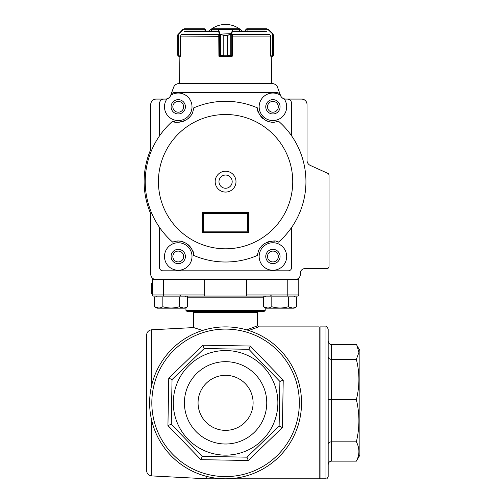 <?xml version="1.0" encoding="UTF-8"?>
<svg xmlns="http://www.w3.org/2000/svg" width="504" height="504" viewBox="0 0 504 504"><rect width="100%" height="100%" fill="white"/><g stroke="black" fill="none" stroke-linecap="round" stroke-linejoin="round"><path stroke-width="0.76" d="M167.939 425.559L168.764 378.145L202.873 345.202L250.286 346.027L248.856 349.304L204.183 348.529L172.04 379.569L171.259 424.248L202.306 456.385L200.876 459.667L167.939 425.559L171.259 424.248M202.306 456.385L246.979 457.166L279.122 426.126L279.903 381.446L283.229 380.136L282.404 427.549L248.289 460.492L200.876 459.667M202.873 345.202L204.183 348.529M279.122 426.126L282.404 427.549M168.764 378.145L172.04 379.569M246.979 457.166L248.289 460.492M279.903 381.446L248.856 349.304M266.742 403.565A41.17 41.17 0 0 1 204.378 438.134A41.17 41.17 0 0 1 205.619 366.836A41.17 41.17 0 0 1 266.742 403.565M173.3 401.934A52.29 52.29 0 0 1 252.51 358.023A52.29 52.29 0 0 1 250.935 448.579A52.29 52.29 0 0 1 173.3 401.934M301.524 404.17A75.953 75.953 0 0 0 188.754 336.414A75.953 75.953 0 0 0 186.467 467.951A75.953 75.953 0 0 0 301.524 404.17A75.953 75.953 0 0 0 188.754 336.414A75.953 75.953 0 0 0 186.467 467.951A75.953 75.953 0 0 0 301.524 404.17M253.096 403.326A27.518 27.518 0 0 0 226.063 375.329A27.518 27.518 0 0 0 198.066 402.368A27.518 27.518 0 0 0 225.105 430.359A27.518 27.518 0 0 0 253.096 403.326M328.173 340.981C328.375 343.142 329.477 344.333 331.474 344.547L331.474 461.141C329.477 461.355 328.375 462.546 328.173 464.713M328.173 444.018L328.173 448.969M331.474 344.547L356.359 344.547L357.053 345.668L358.905 352.504L356.359 359.377C359.749 372.733 359.749 386.165 356.359 399.672C359.749 413.639 359.749 427.694 356.359 441.825L331.474 441.825C329.477 441.97 328.375 442.764 328.173 444.213M356.359 399.672L328.173 399.477L328.173 356.719C328.375 358.331 329.477 359.22 331.474 359.377L356.359 359.377M328.173 469.35L328.173 476.601C327.241 478.624 326.51 479.361 325.975 478.8L325.975 326.894C326.51 326.334 327.241 327.065 328.173 329.093L328.173 469.35M356.359 441.825C359.749 448.264 359.749 454.702 356.359 461.141L359.875 455.131L359.875 350.557L357.053 345.668M331.474 461.141L356.359 461.141M204.668 279.619L204.668 296.068L153.481 296.068A1.103 1.103 0 0 1 152.378 294.966L152.378 279.556L155.402 279.556M295.76 279.556L298.784 279.556L298.784 294.966A1.103 1.103 0 0 1 297.681 296.068A1.103 1.103 0 0 0 298.784 294.966L287.778 294.966L287.778 296.068L246.494 296.068L246.494 294.966L287.778 294.966L287.778 279.619M297.681 296.068L287.778 296.068L297.681 296.068M152.378 294.966A1.103 1.103 0 0 0 153.481 296.068A1.103 1.103 0 0 1 152.378 294.966L204.668 294.966M246.689 329.881L257.506 325.792L258.602 326.894L248.762 330.517L258.602 326.894L319.145 326.894L319.145 478.8L206.766 478.8L206.766 476.431M253.695 327.398L253.342 327.537M263.542 304.876L263.315 297.171L264.468 296.068L263.315 297.171L187.847 297.171L186.694 296.068L187.847 297.171L187.62 304.876M152.378 293.674L151.717 293.674L151.717 283.261L152.378 283.261M151.717 283.513L152.378 283.513M151.717 293.674L152.378 293.807M163.384 279.619L163.384 296.068L153.481 296.068M204.668 296.068L246.494 296.068M225.584 311.478L187.053 311.478L185.951 310.382L265.211 310.382L264.109 311.478L225.584 311.478L258.602 311.478L257.506 312.581L193.656 312.581L193.656 327.581L201.65 330.17M151.761 420.72L151.761 475.915C148.573 475.461 146.834 473.628 146.544 470.421L146.544 335.273C146.834 332.06 148.573 330.227 151.761 329.774L193.656 327.581M246.494 279.619L246.494 294.966M288.332 306.734L292.459 308.013L288.332 306.734C282.813 308.41 277.307 308.41 271.807 306.734C269.06 308.41 266.307 308.41 263.542 306.734L263.542 296.951L296.591 296.951L296.591 306.734C293.845 308.41 291.091 308.41 288.332 306.734L288.332 296.951M271.807 306.734L271.807 296.951M296.591 306.734L294.09 308.177L266.043 308.177L263.542 306.734L267.674 308.013M179.355 306.734C173.842 308.41 168.336 308.41 162.836 306.734C160.089 308.41 157.336 308.41 154.571 306.734L158.703 308.013L154.571 306.734L154.571 296.951L187.62 296.951L187.62 306.734C184.874 308.41 182.12 308.41 179.355 306.734L183.488 308.013L179.355 306.734L179.355 296.951M162.836 306.734L162.836 296.951M185.951 310.382L185.951 307.698L185.119 308.177L157.072 308.177L154.571 306.734M232.186 55.881L232.186 56.146A0.441 0.422 -90 0 1 231.84 56.316L227.361 55.22L232.256 55.881L232.394 35.223M218.975 56.316L218.975 56.146A0.441 0.422 90 0 0 219.328 56.316L219.864 56.316L218.975 56.316L218.975 55.881M270.698 36.313L270.245 35.223L270.698 36.313L270.698 55.881L272.406 55.881L272.28 56.316L270.805 56.316L270.799 55.881M232.186 56.316L231.298 56.316A0.441 0.41 -90 0 0 231.708 55.881M180.356 56.316L178.882 56.316L180.356 56.316L180.363 55.881M265.072 31.002L233.944 31.002M239.463 31.002L239.507 29.238L239.457 31.002M217.218 31.002L186.089 31.002M212.096 28.797L239.066 28.797L212.096 28.797A0.441 0.441 90 0 0 211.655 29.238L211.655 31.002L211.705 29.27M247.149 31.002L246.828 28.797L266.83 28.797L268.386 29.446L272.79 33.844L273.433 35.406L273.181 34.499L268.204 29.755L266.956 29.238L246.828 29.238L245.725 29.9L245.725 31.002L242.153 31.002A24.217 24.217 0 0 0 209.009 31.002M204.334 29.238L204.145 28.797L205.115 29.119L205.437 31.002L205.437 29.9L204.334 29.238L204.013 29.238L204.013 31.002M180.917 35.223L180.463 36.313L180.917 35.223M177.729 55.22L177.729 35.406L177.729 55.22L178.668 55.881L177.981 55.736A0.441 0.435 -51.5 0 0 178.145 56.076L178.882 56.316L178.139 56.076L177.729 55.22L177.729 35.406L178.378 33.844L178.044 34.272A0.441 0.428 30.9 0 0 177.981 34.499L178.429 34.159L177.729 35.406L177.899 34.562M184.206 29.238L184.338 28.797L182.776 29.446L178.429 34.159L182.776 29.446L184.338 28.797L204.145 28.797L204.013 29.238L184.206 29.238L182.958 29.755L178.756 33.963L178.756 55.881L180.463 55.881L180.463 36.313M205.437 29.9L205.229 29.257M205.115 29.119L204.498 28.81M178.832 56.316L178.668 55.881L178.882 56.316M239.457 29.27L239.507 29.238A0.441 0.441 -90 0 0 239.066 28.797M218.768 35.223L218.906 55.881L223.789 55.22L223.789 35.406L219.429 33.963L219.845 33.648L220.406 34.272L223.801 35.406L227.361 35.406L231.216 33.844L231.569 34.159L227.38 35.406L227.38 55.22L227.38 35.406M219.593 34.159L231.317 33.648L231.569 34.159M223.789 35.406L223.801 55.22L219.864 56.316L231.298 56.316A0.441 0.422 -90 0 0 231.733 55.881L231.733 33.963L232.98 28.797A0.441 0.422 90 0 1 233.402 29.238L233.024 29.755M219.845 56.316A0.441 0.422 90 0 1 219.429 55.881L219.429 33.963L217.759 29.238A0.441 0.422 -90 0 1 218.182 28.797L218.56 29.446L232.602 29.446L231.317 33.648M219.461 55.881A0.441 0.41 90 0 0 219.864 56.316M220.406 34.272L220.406 56.076M218.144 29.755L218.56 29.446L219.845 33.648M230.756 56.076L230.756 34.272M268.204 29.755L268.386 29.446L272.588 33.648L272.406 55.881L273.433 55.22L272.33 56.316L273.023 56.076L273.433 55.22L273.433 35.406M272.28 56.316L270.805 56.316M273.124 34.278L273.118 34.272A0.441 0.428 -30.9 0 1 273.181 34.499L273.181 55.736A0.441 0.435 51.5 0 1 273.017 56.076L273.433 55.22M268.386 29.446L266.83 28.797L266.956 29.238M273.118 34.272L272.79 33.844L272.733 34.159M245.725 29.9L246.047 29.119L246.828 28.797L246.047 29.119L245.725 29.9L245.933 29.257M272.494 55.881L272.33 56.316M218.975 181.648A6.602 6.602 0 0 1 228.885 175.934A6.602 6.602 0 0 1 228.885 187.368A6.602 6.602 0 0 1 218.975 181.648M159.535 135.878A80.356 80.356 0 0 0 172.677 242.134C176.003 241.58 177.925 239.205 186.549 243.52C192.169 248.812 194.525 252.762 193.618 255.377A80.356 80.356 0 0 0 257.544 255.377C258.47 252.132 257.147 249.379 264.745 243.438C271.933 240.629 276.513 240.194 278.485 242.134A80.356 80.356 0 0 0 278.485 121.168C275.159 121.722 273.237 124.097 264.613 119.782C258.993 114.49 256.637 110.533 257.544 107.925A80.356 80.356 0 0 0 193.618 107.925C192.692 111.17 194.015 113.923 186.417 119.864C179.229 122.674 174.649 123.102 172.677 121.168A80.356 80.356 0 0 0 159.535 135.878L159.535 103.496A4.404 4.404 0 0 1 163.939 99.093L165.482 99.093A5.506 5.506 0 0 0 166.994 98.878A13.759 13.759 0 0 0 175.298 120.236A13.759 13.759 0 0 0 191.785 104.315A13.759 13.759 0 0 0 170.73 95.275A4.404 4.404 0 0 1 174.825 92.484L276.337 92.484A4.404 4.404 0 0 1 280.438 95.275A13.759 13.759 0 0 0 259.377 104.315A13.759 13.759 0 0 0 275.864 120.236A13.759 13.759 0 0 0 284.168 98.878A5.506 5.506 0 0 0 285.68 99.093L287.223 99.093A4.404 4.404 0 0 1 291.627 103.496L291.627 135.878M158.432 181.648A67.145 67.145 0 0 1 259.157 123.499A67.145 67.145 0 0 1 259.157 239.803A67.145 67.145 0 0 1 158.432 181.648M164.487 256.505A13.759 13.759 0 0 0 185.126 268.418A13.759 13.759 0 0 0 185.126 244.585A13.759 13.759 0 0 0 164.487 256.505M259.157 256.505A13.759 13.759 0 0 0 279.796 268.418A13.759 13.759 0 0 0 279.796 244.585A13.759 13.759 0 0 0 259.157 256.505M287.223 99.093L301.537 99.093A5.506 5.506 0 0 1 307.037 104.593L307.037 160.385A5.506 5.506 0 0 0 310.262 165.394L327.764 173.357A2.199 2.199 0 0 1 329.055 175.361L329.055 266.408A2.199 2.199 0 0 1 326.857 268.613L304.838 268.613A4.404 4.404 0 0 0 300.434 273.017L300.434 274.119A5.506 5.506 0 0 1 294.928 279.619L156.234 279.619A5.506 5.506 0 0 1 150.727 274.119L150.727 214.893A5.506 5.506 0 0 0 150.312 212.789A81.459 81.459 0 0 1 150.312 150.513A5.506 5.506 0 0 0 150.727 148.39L150.727 104.593A5.506 5.506 0 0 1 156.234 99.093L163.939 99.093M185.403 256.505A7.157 7.157 0 0 0 174.667 250.305A7.157 7.157 0 0 0 174.667 262.704A7.157 7.157 0 0 0 185.403 256.505M280.073 256.505A7.157 7.157 0 0 0 269.338 250.305A7.157 7.157 0 0 0 269.338 262.704A7.157 7.157 0 0 0 280.073 256.505M185.403 106.798A7.157 7.157 0 0 0 174.667 100.598A7.157 7.157 0 0 0 174.667 112.997A7.157 7.157 0 0 0 185.403 106.798M280.073 106.798A7.157 7.157 0 0 0 269.338 100.598A7.157 7.157 0 0 0 269.338 112.997A7.157 7.157 0 0 0 280.073 106.798M257.544 255.377A15.41 15.41 0 0 1 257.909 252.995M258.262 251.729A15.41 15.41 0 0 1 258.772 250.387M259.478 248.951A15.41 15.41 0 0 1 260.499 247.376M261.185 246.506A15.41 15.41 0 0 1 261.866 245.757M262.061 245.561A15.41 15.41 0 0 1 263.233 244.516M266.358 242.556A15.41 15.41 0 0 1 270.062 241.359M271.058 241.208A15.41 15.41 0 0 1 271.902 241.126M272.103 241.114A15.41 15.41 0 0 1 273.439 241.101M273.496 241.101A15.41 15.41 0 0 1 274.907 241.221M276.192 241.447A15.41 15.41 0 0 1 278.485 242.134M172.677 242.134A15.41 15.41 0 0 1 174.982 241.441M176.28 241.221A15.41 15.41 0 0 1 177.71 241.101M179.311 241.132A15.41 15.41 0 0 1 181.169 241.372M182.253 241.624A15.41 15.41 0 0 1 183.217 241.914M183.481 242.008A15.41 15.41 0 0 1 184.93 242.619M188.036 244.604A15.41 15.41 0 0 1 190.707 247.439M191.274 248.27A15.41 15.41 0 0 1 191.709 248.995M191.803 249.178A15.41 15.41 0 0 1 192.389 250.375M192.408 250.425A15.41 15.41 0 0 1 192.906 251.754M193.259 253.008A15.41 15.41 0 0 1 193.618 255.377M291.627 227.424L291.627 267.511A3.301 3.301 0 0 1 288.326 270.812L162.836 270.812A3.301 3.301 0 0 1 159.535 267.511L159.535 227.424M193.618 107.925A15.41 15.41 0 0 1 193.252 110.307M192.9 111.573A15.41 15.41 0 0 1 192.396 112.915M191.684 114.351A15.41 15.41 0 0 1 190.663 115.926M189.977 116.796A15.41 15.41 0 0 1 189.296 117.539M189.101 117.741A15.41 15.41 0 0 1 187.929 118.787M184.804 120.746A15.41 15.41 0 0 1 181.1 121.943M180.104 122.094A15.41 15.41 0 0 1 179.26 122.176M179.059 122.188A15.41 15.41 0 0 1 177.723 122.201M177.673 122.195A15.41 15.41 0 0 1 176.255 122.081M174.97 121.855A15.41 15.41 0 0 1 172.677 121.168M278.485 121.168A15.41 15.41 0 0 1 276.179 121.861M274.882 122.081A15.41 15.41 0 0 1 273.452 122.201M271.851 122.17A15.41 15.41 0 0 1 269.993 121.93M268.909 121.678A15.41 15.41 0 0 1 267.945 121.382M267.681 121.294A15.41 15.41 0 0 1 266.232 120.683M263.126 118.698A15.41 15.41 0 0 1 260.455 115.863M259.888 115.032A15.41 15.41 0 0 1 259.453 114.301M259.358 114.124A15.41 15.41 0 0 1 258.772 112.921M258.754 112.877A15.41 15.41 0 0 1 258.256 111.548M257.903 110.294A15.41 15.41 0 0 1 257.544 107.925M307.037 160.417L307.037 104.53A5.506 5.506 0 0 0 301.537 99.03L285.68 99.03A5.506 5.506 0 0 1 280.507 95.407L277.534 87.242A5.506 5.506 0 0 0 272.362 83.62L178.8 83.62A5.506 5.506 0 0 0 173.628 87.242L170.654 95.407A5.506 5.506 0 0 1 165.482 99.03L156.234 99.03A5.506 5.506 0 0 0 150.727 104.58L150.727 148.39A5.506 5.506 0 0 1 150.312 150.513A81.459 81.459 0 0 0 144.125 182.492M280.438 95.275A4.404 4.404 0 0 1 280.476 95.382L280.507 95.47A5.506 5.506 0 0 0 284.168 98.878M166.994 98.878A5.506 5.506 0 0 0 170.654 95.47L170.686 95.382A4.404 4.404 0 0 1 170.73 95.275M203.566 231.185L202.463 232.287L202.463 212.474L203.566 213.576L247.596 213.576L247.596 231.185L203.566 231.185L203.566 213.576M202.463 212.474L248.699 212.474L248.699 232.287L247.596 231.185M248.699 212.474L247.596 213.576M280.476 95.382L277.534 87.299A5.506 5.506 0 0 0 272.362 83.683L178.8 83.683A5.506 5.506 0 0 0 173.628 87.299L170.686 95.382M183.658 256.505A5.412 5.412 0 0 1 175.543 261.192A5.412 5.412 0 0 1 175.543 251.817A5.412 5.412 0 0 1 183.658 256.505M278.328 106.798A5.412 5.412 0 0 1 270.207 111.485A5.412 5.412 0 0 1 270.207 102.11A5.412 5.412 0 0 1 278.328 106.798M183.658 106.798A5.412 5.412 0 0 1 175.543 111.485A5.412 5.412 0 0 1 175.543 102.11A5.412 5.412 0 0 1 183.658 106.798M278.328 256.505A5.412 5.412 0 0 1 270.207 261.192A5.412 5.412 0 0 1 270.207 251.817A5.412 5.412 0 0 1 278.328 256.505M316.418 168.197L327.757 173.3A2.199 2.199 0 0 1 329.055 175.348L329.055 266.396M150.727 274.1L150.727 214.88A5.506 5.506 0 0 0 150.727 214.843M250.286 346.027L283.229 380.136M299.326 404.132A73.754 73.754 0 0 0 189.819 338.341A73.754 73.754 0 0 0 187.601 466.068A73.754 73.754 0 0 0 299.326 404.132M319.145 327.077L320.027 326.894L320.027 478.8L319.145 478.617M151.761 384.968L151.761 329.774M266.767 31.645L233.421 31.645M217.741 31.645L184.395 31.645M218.975 34.549L181.245 34.549M269.917 34.549L232.186 34.549M270.572 36.08L232.262 36.08M218.887 36.313L180.589 36.08M177.981 34.499L177.981 55.736M217.759 29.238L211.705 29.238A0.441 0.422 -90 0 1 212.127 28.797M239.035 28.797A0.441 0.422 90 0 1 239.457 29.238L233.402 29.238M223.789 55.22L227.38 55.22M246.828 29.238L246.828 28.797M235.998 181.648A10.42 10.42 0 0 1 225.584 192.068A10.42 10.42 0 0 1 215.164 181.648A10.42 10.42 0 0 1 225.584 171.234A10.42 10.42 0 0 1 235.998 181.648M248.699 232.287L202.463 232.287M320.027 478.8L325.975 478.8M320.027 326.894L325.975 326.894M151.761 475.915L206.766 478.8M257.506 312.581L257.506 325.792M265.211 307.698L265.211 310.382M193.656 312.581L192.559 311.478M265.759 296.068L265.759 296.951M294.38 296.068L294.38 296.951L294.38 296.068M270.383 296.068L271.259 295.187M185.403 296.068L185.403 296.951L185.403 296.068M179.903 295.187L180.785 296.068M156.782 296.068L156.782 296.951M185.119 308.177L187.62 306.734M179.878 56.316L179.569 83.62M271.284 56.316L271.593 83.62M231.84 56.316A0.441 0.441 0 0 0 232.186 56.146M218.975 56.146A0.441 0.441 0 0 0 219.328 56.316"/></g></svg>

